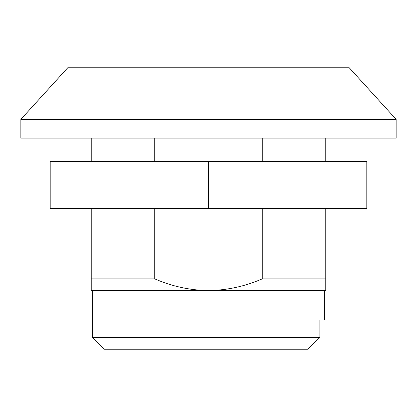 <?xml version="1.0" encoding="UTF-8"?>
<svg xmlns="http://www.w3.org/2000/svg" width="417" height="417" viewBox="0 0 417 417"><rect width="100%" height="100%" fill="white"/><g stroke="black" fill="none" stroke-linecap="round" stroke-linejoin="round"><path stroke-width="0.63" d="M92.392 337.509L92.392 290.597L92.392 337.509L319.87 337.509L319.87 319.917L324.608 319.917L319.87 319.917L319.87 337.509L307.579 349.238L104.12 349.238L307.579 349.238L319.87 337.509L92.392 337.509L104.12 349.238M324.608 290.597L324.608 319.917L324.608 290.597M349.238 67.763L396.15 119.366L396.15 138.131L396.15 119.366L20.85 119.366L67.763 67.763L20.85 119.366L20.85 138.131L20.85 119.366L396.15 119.366L349.238 67.763L67.763 67.763L349.238 67.763M91.219 290.597L91.219 278.869L91.219 290.597L325.781 290.597L325.781 208.5L325.781 278.869L262.246 278.869L262.246 208.5L262.246 278.869C245.071 286.349 227.156 290.258 208.5 290.597C189.803 290.274 171.887 286.364 154.754 278.869L91.219 278.869L91.219 208.5L91.219 278.869L154.754 278.869L154.754 208.5L154.754 278.869C171.887 286.364 189.803 290.274 208.5 290.597C227.156 290.258 245.071 286.349 262.246 278.869L325.781 278.869L325.781 290.597L91.219 290.597L91.219 278.869L91.219 287.162M20.85 138.131L396.15 138.131L20.85 138.131M262.246 161.588L262.246 138.131L262.246 161.588M154.754 138.131L154.754 161.588L154.754 138.131M325.781 161.588L325.781 138.131L325.781 161.588M91.219 161.588L91.219 138.131L91.219 161.588M325.781 290.597L325.781 278.869L325.781 290.597M366.83 161.588L366.83 208.5L366.83 161.588L50.17 161.588L50.17 208.5L50.17 161.588L208.5 161.588L208.5 208.5L208.5 161.588L366.83 161.588M50.17 208.5L366.83 208.5L50.17 208.5"/></g></svg>
